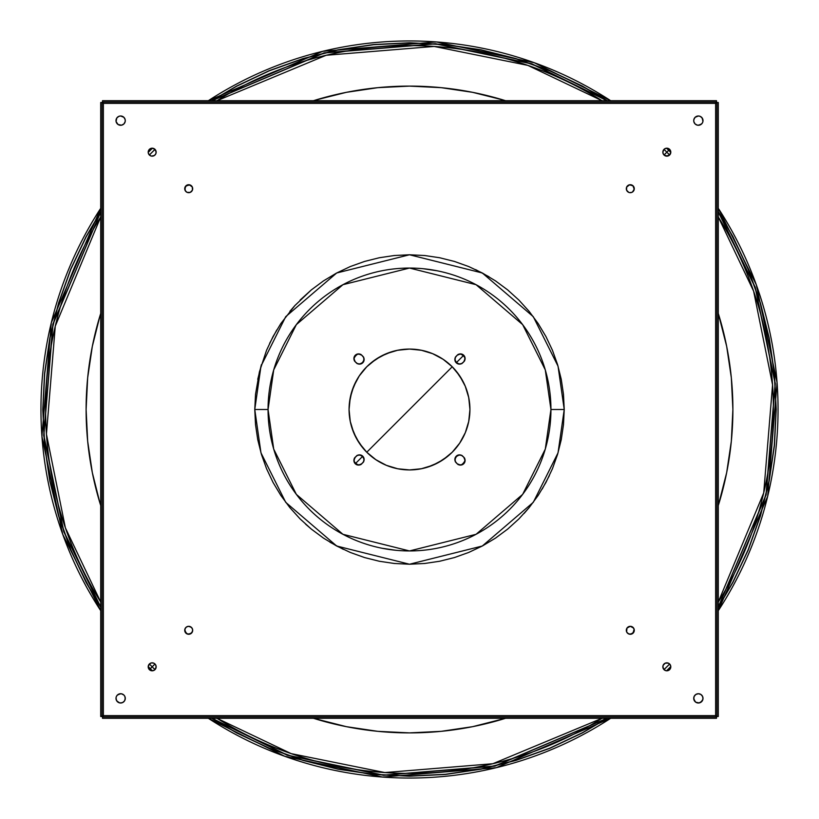 <?xml version="1.0" encoding="UTF-8"?>
<svg xmlns="http://www.w3.org/2000/svg" width="819" height="819" viewBox="0 0 819 819"><rect width="100%" height="100%" fill="white"/><g stroke="black" fill="none" stroke-linecap="round" stroke-linejoin="round"><path stroke-width="1.23" d="M459.51 364.138A4.648 4.648 0 0 0 462.796 362.776A4.648 4.648 0 0 1 456.224 362.776A4.648 4.648 0 0 1 456.224 356.204A4.648 4.648 0 0 0 456.214 362.776L459.51 364.138L461.292 363.79L463.738 361.844L465.1 358.548L463.738 355.262L460.452 353.9L457.156 355.262L455.21 357.708L454.862 359.49L456.224 362.776A4.648 4.648 0 0 0 459.5 364.138L461.292 363.79M355.262 463.738A4.648 4.648 0 0 1 355.262 457.156A4.648 4.648 0 0 0 355.262 463.738L358.548 465.1L361.844 463.738L363.79 461.292L364.138 459.51L362.776 456.224L359.49 454.862L357.708 455.21L355.262 457.156L353.9 460.452L355.262 463.738A4.648 4.648 0 0 0 361.844 463.738A4.648 4.648 0 0 1 355.262 463.738M380.722 462.643A60.432 60.432 0 0 1 366.82 452.283A60.432 60.432 0 0 0 452.18 452.272M452.272 452.18A60.432 60.432 0 0 0 452.272 366.82A60.432 60.432 0 0 1 462.643 380.722M465.325 386.373L459.746 375.931L452.231 366.769A60.432 60.432 0 0 1 452.231 452.231A60.432 60.432 0 0 1 366.769 452.231L375.931 459.746L386.373 465.325L397.706 468.765L409.5 469.932L421.294 468.765L432.627 465.325L443.069 459.746L452.231 452.231L459.746 443.069L465.325 432.627L468.765 421.294L469.932 409.5L468.765 397.706L465.325 386.373L459.746 375.931L452.231 366.769L443.069 359.254L432.627 353.675L421.294 350.235L409.5 349.068L397.706 350.235L386.373 353.675L375.931 359.254L366.769 366.769L359.254 375.931L353.675 386.373L350.235 397.706L349.068 409.5L350.235 421.294L353.675 432.627L359.254 443.069L366.769 452.231L375.931 459.746L386.373 465.325L397.706 468.765L409.5 469.932L421.294 468.765M100.01 503.306A323.392 323.392 0 0 0 100.031 503.378L100.717 505.599A323.392 323.392 0 0 1 100.717 313.401L100.031 315.622A323.392 323.392 0 0 0 100.01 315.694M315.694 100.01A323.392 323.392 0 0 0 315.622 100.031L313.401 100.717A323.392 323.392 0 0 1 505.599 100.717L503.378 100.031A323.392 323.392 0 0 0 503.306 100.01M726.678 472.594L718.283 505.599A323.392 323.392 0 0 0 718.283 313.401L726.678 346.406L731.336 377.805L732.892 409.5L731.336 441.195L726.678 472.594L718.969 503.378A323.392 323.392 0 0 0 718.99 503.306M346.406 726.678L313.401 718.283A323.392 323.392 0 0 0 505.599 718.283L472.594 726.678L441.195 731.336L409.5 732.892L377.805 731.336L346.406 726.678L315.622 718.969A323.392 323.392 0 0 0 315.694 718.99M100.031 503.378L92.322 472.594L87.664 441.195L86.108 409.5L87.664 377.805L92.322 346.406L100.031 315.622L92.322 346.406M315.622 100.031L346.406 92.322L377.805 87.664L409.5 86.108L441.195 87.664L472.594 92.322L503.378 100.031L472.594 92.322M454.862 459.51A4.648 4.648 0 0 0 456.224 462.796A4.648 4.648 0 0 1 456.224 456.224A4.648 4.648 0 0 1 462.796 456.224A4.648 4.648 0 0 0 454.862 459.5L455.21 461.292L457.156 463.738L460.452 465.1L463.738 463.738L465.1 460.452L463.738 457.156L461.292 455.21L459.51 454.862L457.729 455.21L455.21 457.729L455.21 461.292M364.138 359.49A4.648 4.648 0 0 0 362.776 356.204A4.648 4.648 0 0 1 362.776 362.776A4.648 4.648 0 0 1 356.204 362.776A4.648 4.648 0 0 0 364.138 359.5L363.79 357.708L361.844 355.262L358.548 353.9L355.262 355.262L353.9 358.548L355.262 361.844L357.708 363.79L359.49 364.138L361.271 363.79L363.79 361.271L363.79 357.708M87.664 441.195L86.108 409.5M377.805 87.664L409.5 86.108M462.223 354.258L460.452 353.9L457.156 355.262A4.648 4.648 0 0 1 463.738 355.262A4.648 4.648 0 0 1 463.738 361.844L464.742 360.329M464.742 462.223L465.1 460.452L463.738 457.156A4.648 4.648 0 0 1 463.738 463.738A4.648 4.648 0 0 1 457.156 463.738L458.671 464.742M354.258 356.777L353.9 358.548L355.262 361.844A4.648 4.648 0 0 1 355.262 355.262A4.648 4.648 0 0 1 361.844 355.262L360.329 354.258M359.49 454.862A4.648 4.648 0 0 0 356.204 456.224A4.648 4.648 0 0 1 362.776 456.224A4.648 4.648 0 0 1 362.776 462.796A4.648 4.648 0 0 0 359.5 454.862L357.708 455.21M356.204 456.224L354.258 458.671M356.777 464.742L360.329 464.742L362.776 462.796M353.675 432.627L359.254 443.069L366.769 452.231A60.432 60.432 0 0 1 366.769 366.769A60.432 60.432 0 0 1 452.231 366.769L443.069 359.254L432.627 353.675L421.294 350.235L409.5 349.068L397.706 350.235M386.373 353.675L375.931 359.254L366.769 366.769L359.254 375.931L353.675 386.373L350.235 397.706L349.068 409.5L350.235 421.294M432.627 465.325L443.069 459.746L452.231 452.231L459.746 443.069L465.325 432.627L468.765 421.294L469.932 409.5L468.765 397.706M452.18 366.728A60.432 60.432 0 0 0 366.82 366.728A60.432 60.432 0 0 1 408.845 349.078L397.225 350.327L391.564 351.791L380.794 356.326L375.788 359.346L366.769 366.769L359.265 375.911M359.346 375.788L356.326 380.794L351.791 391.564L349.416 403.009L349.078 408.845A60.432 60.432 0 0 1 366.728 366.82A60.432 60.432 0 0 0 366.728 452.18M356.204 362.776L355.262 361.844A4.648 4.648 0 0 1 355.262 355.262A4.648 4.648 0 0 1 361.844 355.262L362.776 356.204M462.796 456.224L463.738 457.156A4.648 4.648 0 0 1 463.738 463.738A4.648 4.648 0 0 1 457.156 463.738L456.224 462.796M456.224 356.204L457.156 355.262A4.648 4.648 0 0 1 463.738 355.262A4.648 4.648 0 0 1 463.738 361.844L462.796 362.776M358.016 455.098A4.975 4.975 0 0 1 363.902 460.984A4.975 4.975 0 0 0 358.016 455.098M380.866 462.715A60.432 60.432 0 0 0 386.015 465.182M386.128 465.223A60.432 60.432 0 0 0 408.845 469.922L403.009 469.584L408.845 469.922M349.416 415.991L349.027 409.909L350.327 421.775L351.791 427.436L356.326 438.206L359.346 443.212L366.769 452.231L375.911 459.735M353.798 432.923L351.791 427.436M356.326 438.206L362.837 447.901M375.788 459.654L386.281 465.294L397.563 468.734M354.422 458.067L354.136 460.954L354.883 462.745L358.046 464.864L360.933 464.578L359.019 464.957M363.626 461.885L363.912 459.009L362.541 456.459L359.991 455.088L357.115 455.374M386.077 465.202L391.564 467.209M397.225 468.673L403.009 469.584M364.005 459.981L363.912 459.009M361.793 455.835L360.933 455.374M354.043 459.981L354.136 460.954M354.422 461.885L357.115 464.578M360.032 464.854A4.975 4.975 0 0 1 354.146 458.968A4.975 4.975 0 0 0 360.032 464.854M363.902 358.016A4.975 4.975 0 0 1 358.016 363.902A4.975 4.975 0 0 0 363.902 358.016M408.845 349.078L403.009 349.416M386.077 353.798L391.564 351.791M380.794 356.326L371.099 362.837M353.798 386.077L351.791 391.564M349.078 408.845L349.416 403.009M360.933 354.422L358.046 354.136L356.255 354.883L354.136 358.046L354.422 360.933L354.043 359.019M357.115 363.626L359.991 363.912L362.541 362.541L363.912 359.991L363.626 357.115M359.019 364.005L359.991 363.912M363.165 361.793L363.626 360.933M359.019 354.043L358.046 354.136M357.115 354.422L354.422 357.115M354.146 360.032A4.975 4.975 0 0 1 360.032 354.146A4.975 4.975 0 0 0 354.146 360.032M460.984 363.902A4.975 4.975 0 0 1 455.098 358.016A4.975 4.975 0 0 0 460.984 363.902M469.584 403.009L469.922 408.845L468.673 397.225A60.432 60.432 0 0 0 465.223 386.128M465.182 386.015A60.432 60.432 0 0 0 462.715 380.866M468.734 397.563L465.202 386.077L459.654 375.788L452.231 366.769L443.089 359.265M465.202 386.077L467.209 391.564M462.674 380.794L456.163 371.099M443.212 359.346L432.719 353.706L421.437 350.266M415.991 349.416L410.155 349.078L421.775 350.327M464.578 360.933L464.864 358.046L464.117 356.255L460.954 354.136L458.067 354.422L459.981 354.043M455.374 357.115L455.088 359.991L456.459 362.541L459.009 363.912L461.885 363.626M432.923 353.798L427.436 351.791M454.995 359.019L455.088 359.991M457.207 363.165L458.067 363.626M464.957 359.019L464.864 358.046M464.578 357.115L461.885 354.422M458.968 354.146A4.975 4.975 0 0 1 464.854 360.032A4.975 4.975 0 0 0 458.968 354.146M455.098 460.984A4.975 4.975 0 0 1 460.984 455.098A4.975 4.975 0 0 0 455.098 460.984M415.991 469.584L409.909 469.973L421.775 468.673L427.436 467.209L438.206 462.674L443.212 459.654L452.231 452.231L459.735 443.089M432.923 465.202L427.436 467.209M438.206 462.674L447.901 456.163M459.654 443.212L465.294 432.719L468.734 421.437M469.584 415.991L469.922 410.155L468.673 421.775M458.067 464.578L460.954 464.864L462.745 464.117L464.864 460.954L464.578 458.067L464.957 459.981M461.885 455.374L459.009 455.088L456.459 456.459L455.088 459.009L455.374 461.885M465.202 432.923L467.209 427.436M459.981 454.995L459.009 455.088M455.835 457.207L455.374 458.067M459.981 464.957L460.954 464.864M461.885 464.578L464.578 461.885M464.854 458.968A4.975 4.975 0 0 1 458.968 464.854A4.975 4.975 0 0 0 464.854 458.968M100.717 602.047L65.377 527.846L46.437 434.172L55.272 326.157L100.717 216.953A363.902 363.902 0 0 0 100.717 602.047M153.706 155.856L151.402 156.091A3.982 3.982 0 0 0 154.381 155.497L151.402 156.091L149.365 154.996L155.016 149.386L156.163 152.18A3.982 3.982 0 0 1 152.18 156.163A3.982 3.982 0 0 1 148.198 152.18L152.191 148.198L154.996 149.365A363.902 363.902 0 0 0 149.386 155.016L148.27 152.958A3.982 3.982 0 0 0 149.949 155.487M216.953 100.717L326.157 55.272L434.172 46.437L527.846 65.377L602.047 100.717A363.902 363.902 0 0 0 216.953 100.717M664.608 148.863L666.82 148.198L670.802 152.191A3.982 3.982 0 0 1 666.82 156.163A3.982 3.982 0 0 1 662.837 152.18L664.004 149.365A363.902 363.902 0 0 1 666.82 152.18L668.693 150.307L666.574 148.198L668.693 150.307L666.82 152.18A363.902 363.902 0 0 1 669.614 155.016L666.042 156.091A3.982 3.982 0 0 0 667.598 156.091L664.004 154.996L666.82 152.18L664.004 154.996L663.513 154.392A3.982 3.982 0 0 0 664.598 155.487M607.022 100.717L582.299 86.22L607.022 100.717L531.5 63.841L435.442 43.857L324.211 53L211.978 100.717L236.701 86.22L211.978 100.717M152.426 148.198L150.542 150.072M100.717 211.978L86.22 236.701L100.717 211.978L53 324.211L43.857 435.442L63.841 531.5L100.717 607.022L86.22 582.299L100.717 607.022M155.856 665.294L156.091 667.598A3.982 3.982 0 0 0 156.163 666.82L154.996 669.635A363.902 363.902 0 0 1 152.18 666.82L150.307 668.693L148.198 666.574L150.307 668.693L154.996 664.004L152.18 666.82A363.902 363.902 0 0 1 149.386 663.984L151.402 662.909L153.706 663.144L155.487 664.608L156.163 666.82A3.982 3.982 0 0 1 152.18 670.802A3.982 3.982 0 0 1 148.198 666.82A3.982 3.982 0 0 0 149.355 669.625L150.184 668.816L148.198 666.809L149.365 664.004M49.826 337.96L44.543 373.556L42.772 409.5L44.543 445.444L49.826 481.04L58.569 515.95L70.69 549.836L86.077 582.37L100.717 607.329L63.749 531.726L43.704 435.524L52.856 324.099L100.717 211.671L86.077 236.63L70.69 269.164L58.569 303.05L49.867 337.715M211.671 100.717L324.099 52.856L435.524 43.704L531.726 63.749L607.329 100.717L582.37 86.077L549.836 70.69L515.95 58.569L481.04 49.826L445.444 44.543L409.5 42.772L373.556 44.543L337.96 49.826L303.05 58.569L269.164 70.69L236.63 86.077L211.671 100.717M668.816 150.184L669.635 149.365L668.816 150.184M610.698 100.717L534.223 62.694L436.404 41.933L322.788 51.3L208.302 100.717A368.55 368.55 0 0 1 610.698 100.717M100.717 208.302L51.3 322.788L41.933 436.404L62.694 534.223L100.717 610.698A368.55 368.55 0 0 1 100.717 208.302M186.927 633.701L189.128 634.162L192.035 632.534M185.995 633.015L187.981 634.09L185.995 633.005L187.981 634.09L191.237 633.353M627.374 633.005L629.412 634.101L631.715 633.875L630.19 634.172L631.715 633.875L633.875 631.715L633.015 633.005L634.172 630.19L633.875 631.715L634.101 629.412L633.005 627.374L633.875 628.664M633.067 191.574L634.162 189.128L633.701 186.916M632.534 192.035L634.162 189.128L633.015 185.995M718.283 216.953A363.902 363.902 0 0 1 718.283 602.047L763.728 492.843L772.563 384.828L753.623 291.154L718.283 216.953M669.635 664.004L670.137 664.608L669.635 664.004A363.902 363.902 0 0 1 663.984 669.614L662.837 666.82A3.982 3.982 0 0 0 662.909 667.598L663.144 665.294L665.294 663.144L667.598 662.909L669.635 664.004L663.984 669.614L666.042 670.73A3.982 3.982 0 0 0 670.802 666.82L666.809 670.802L665.294 670.505M602.047 718.283A363.902 363.902 0 0 1 216.953 718.283L291.154 753.623L384.828 772.563L492.843 763.728L602.047 718.283M628.664 633.875L630.968 634.101L633.015 633.005L634.101 629.412M633.005 185.995L631.019 184.91L633.005 185.995L631.019 184.91L628.757 185.094L626.965 186.466L627.764 185.647M185.995 633.005L184.838 629.872L184.91 631.019L185.094 628.757L186.466 626.965L185.094 628.757L184.91 631.019L186.906 633.691M191.022 185.493L188.032 184.899L185.493 186.599L184.899 189.588L185.995 191.626M191.626 185.995L189.588 184.899L186.599 185.493L185.125 187.285L185.125 190.336M630.19 634.172L633.015 633.005M630.968 634.101L631.715 633.875M634.101 630.968L634.172 630.19M718.283 211.671L732.923 236.63L748.31 269.164L760.431 303.05L769.174 337.96L774.457 373.556L776.228 409.5L774.457 445.444L769.174 481.04L760.431 515.95L748.31 549.836L732.923 582.37L718.283 607.329L766.144 494.901L775.296 383.476L755.251 287.274L718.283 211.671M607.329 718.283L582.37 732.923L549.836 748.31L515.95 760.431L481.04 769.174L445.444 774.457L409.5 776.228L373.556 774.457L337.96 769.174L303.05 760.431L269.164 748.31L236.63 732.923L211.671 718.283L287.274 755.251L383.476 775.296L494.901 766.144L607.329 718.283M154.392 670.137L152.18 670.802L150.184 668.816L149.365 669.635A3.982 3.982 0 0 0 155.487 669.051M155.856 153.706L156.163 152.18A3.982 3.982 0 0 0 156.091 151.402L155.856 153.706L154.392 155.487A3.982 3.982 0 0 0 152.18 148.198A3.982 3.982 0 0 0 148.198 152.18L148.27 151.402A3.982 3.982 0 0 0 148.27 152.948L148.198 152.18L152.191 148.198L151.402 148.27A3.982 3.982 0 0 0 149.375 149.355L151.402 148.27A3.982 3.982 0 0 1 152.948 148.27L153.706 148.495M150.307 668.693L152.426 670.802L150.307 668.693M236.701 732.78L211.978 718.283L236.701 732.78L269.226 748.156L303.091 760.278L337.991 769.01L373.566 774.293L409.5 776.054L445.434 774.293L481.009 769.01L515.909 760.278L549.774 748.156L582.299 732.78L607.022 718.283L582.299 732.78L549.774 748.156L515.909 760.278M732.78 582.299L718.283 607.022L732.78 582.299L748.156 549.774L760.278 515.909L769.01 481.009L774.293 445.434L776.054 409.5L774.293 373.566L769.01 337.991L760.278 303.091L748.156 269.226L732.78 236.701L718.283 211.978L732.78 236.701L748.156 269.226L760.278 303.091M670.802 152.426L668.693 150.307L670.802 152.426M582.299 86.22L549.774 70.843L515.909 58.722L481.009 49.99L445.434 44.707L409.5 42.946L373.566 44.707L337.991 49.99L303.091 58.722L269.226 70.843L236.701 86.22L269.226 70.843L303.091 58.722M86.22 236.701L70.843 269.226L58.722 303.091L49.99 337.991L44.707 373.566L42.946 409.5L44.707 445.434L49.99 481.009L58.722 515.909L70.843 549.774L86.22 582.299L70.843 549.774L58.722 515.909M632.073 185.299L629.872 184.838L627.784 185.626M185.995 185.995L189.588 184.899L185.995 185.995L184.828 188.81L185.995 185.995L188.032 184.899M185.299 632.084L185.985 633.005M633.005 185.985L632.104 185.309M185.125 187.285L184.899 189.588M190.336 185.125L189.588 184.899M269.226 748.156L303.091 760.278L337.991 769.01M409.5 776.054L445.434 774.293L481.009 769.01M748.156 549.774L760.278 515.909L769.01 481.009M776.054 409.5L774.293 373.566L769.01 337.991M549.774 70.843L515.909 58.722L481.009 49.99M409.5 42.946L373.566 44.707L337.991 49.99M150.061 150.542L148.198 152.426M70.843 269.226L58.722 303.091L49.99 337.991M42.946 409.5L44.707 445.434L49.99 481.009M718.283 208.302A368.55 368.55 0 0 1 718.283 610.698L767.7 496.212L777.067 382.596L756.306 284.777L718.283 208.302M610.698 718.283A368.55 368.55 0 0 1 208.302 718.283L284.777 756.306L382.596 777.067L496.212 767.7L610.698 718.283M670.137 664.608L670.802 666.82L666.809 670.802L669.031 670.137M211.978 718.283L287.5 755.159L383.558 775.143L494.789 766L607.022 718.283M666.574 670.802L670.802 666.574M718.283 607.022L766 494.789L775.143 383.558L755.159 287.5L718.283 211.978M355.497 463.503L362.541 456.459L355.497 463.503M366.769 452.231L452.231 366.769L366.769 452.231M456.459 362.541L463.503 355.497L456.459 362.541M268.059 409.5L273.71 369.891L296.345 324.631L342.936 284.695L409.5 268.059L476.064 284.695L522.655 324.631L545.29 369.891L550.941 409.5L564.23 409.5L558.036 366.175L533.282 316.666L482.309 272.983L409.5 254.77L336.691 272.983L285.718 316.666L260.964 366.175L254.77 409.5L268.059 409.5A141.441 141.441 0 0 1 409.5 268.059A141.441 141.441 0 0 1 550.941 409.5A141.441 141.441 0 0 1 409.5 550.941A141.441 141.441 0 0 1 268.059 409.5L254.77 409.5L255.518 394.338L259.408 371.908L266.554 350.286L273.044 336.568L280.856 323.536L294.86 305.589L311.343 289.895L323.536 280.856L336.568 273.044L350.286 266.554L364.588 261.435L379.31 257.75L394.338 255.518L409.5 254.77L424.662 255.518L439.69 257.75L454.412 261.435L468.714 266.554L482.432 273.044L495.464 280.856L507.657 289.895L518.908 300.092L529.105 311.343L538.144 323.536L545.956 336.568L552.446 350.286L557.565 364.588L561.25 379.31L563.482 394.338L564.23 409.5L563.482 424.662L561.25 439.69L557.565 454.412L552.446 468.714L545.956 482.432L538.144 495.464L529.105 507.657L518.908 518.908L507.657 529.105L495.464 538.144L482.432 545.956L468.714 552.446L454.412 557.565L439.69 561.25L424.662 563.482L409.5 564.23L394.338 563.482L379.31 561.25L364.588 557.565L350.286 552.446L336.568 545.956L323.536 538.144L311.343 529.105L300.092 518.908L289.895 507.657L280.856 495.464L273.044 482.432L266.554 468.714L261.435 454.412L257.75 439.69L255.518 424.662L254.77 409.5L260.964 452.825L285.718 502.334L336.691 546.017L409.5 564.23L482.309 546.017L533.282 502.334L558.036 452.825L564.23 409.5L550.941 409.5L545.29 449.109L522.655 494.369L476.064 534.305L409.5 550.941L342.936 534.305L296.345 494.369L273.71 449.109L268.059 409.5M633.988 631.807A3.982 3.982 0 0 0 634.285 630.313A3.982 3.982 0 0 1 630.302 634.285A3.982 3.982 0 0 1 626.31 630.302A3.982 3.982 0 0 0 626.392 631.06M626.392 631.091A3.982 3.982 0 0 0 626.617 631.828L626.985 628.081L630.302 626.31L633.609 628.081L634.285 630.302L633.609 632.514A3.982 3.982 0 0 0 633.978 631.838M627.487 633.118A3.982 3.982 0 0 0 628.071 633.599L626.617 631.828M628.101 633.619A3.982 3.982 0 0 0 628.757 633.967M628.787 633.988A3.982 3.982 0 0 0 630.282 634.285M631.838 633.978A3.982 3.982 0 0 0 632.503 633.619L630.302 634.285A3.982 3.982 0 0 0 631.807 633.988M632.524 633.609A3.982 3.982 0 0 0 633.609 632.524L632.514 633.609M662.909 666.042A3.982 3.982 0 0 0 662.837 666.82A3.982 3.982 0 0 1 666.82 662.837A3.982 3.982 0 0 1 670.802 666.82A3.982 3.982 0 0 1 666.82 670.802A3.982 3.982 0 0 1 662.837 666.82L663.144 665.294M663.513 669.051A3.982 3.982 0 0 0 666.031 670.73M695.075 701.648L693.713 698.361A4.648 4.648 0 0 1 698.361 693.713A4.648 4.648 0 0 1 703.009 698.361A4.648 4.648 0 0 1 698.361 703.009A4.648 4.648 0 0 1 693.713 698.361A4.648 4.648 0 0 0 695.771 702.221L693.806 699.272L694.072 696.58L695.781 694.502L698.361 693.713L700.941 694.502L702.661 696.58L702.927 699.272L700.941 702.231A4.648 4.648 0 0 0 703.009 698.361L702.661 700.143M192.608 631.06A3.982 3.982 0 0 0 192.69 630.302A3.982 3.982 0 0 1 188.698 634.285A3.982 3.982 0 0 1 184.715 630.302A3.982 3.982 0 0 0 185.012 631.807M185.022 631.838A3.982 3.982 0 0 0 187.162 633.978M187.193 633.988A3.982 3.982 0 0 0 188.687 634.285L186.486 633.609L185.022 631.828L185.022 628.777L186.486 626.985L188.698 626.31L191.523 627.477L192.608 629.524L192.383 631.828A3.982 3.982 0 0 0 192.608 631.091L190.919 633.609A3.982 3.982 0 0 0 191.513 633.118M188.718 634.285A3.982 3.982 0 0 0 190.213 633.988M190.243 633.967A3.982 3.982 0 0 0 190.899 633.619M123.229 702.221A4.648 4.648 0 0 0 124.498 700.951L122.42 702.661L119.728 702.927L116.769 700.941L115.991 698.361A4.648 4.648 0 0 1 120.639 693.713A4.648 4.648 0 0 1 125.287 698.361A4.648 4.648 0 0 1 120.639 703.009A4.648 4.648 0 0 1 115.991 698.361A4.648 4.648 0 0 0 118.059 702.231L116.339 700.143L116.073 697.46L116.769 695.781L118.857 694.072L121.54 693.806L123.925 695.075L124.928 696.58L125.194 699.272A4.648 4.648 0 0 0 125.287 698.372L124.498 700.941A4.648 4.648 0 0 0 125.194 699.283L124.928 700.143M192.608 189.465A3.982 3.982 0 0 0 192.69 188.698A3.982 3.982 0 0 1 188.698 192.69A3.982 3.982 0 0 1 184.715 188.698L185.882 185.882L189.476 184.797L192.383 187.172L192.383 190.223A3.982 3.982 0 0 0 192.608 189.496M184.715 188.718A3.982 3.982 0 0 0 185.012 190.213M185.033 190.243A3.982 3.982 0 0 0 185.381 190.899M189.496 192.608A3.982 3.982 0 0 0 190.223 192.383L187.172 192.383L185.391 190.919A3.982 3.982 0 0 0 185.882 191.513M187.93 192.608L187.172 192.383A3.982 3.982 0 0 0 189.465 192.608M191.533 191.513A3.982 3.982 0 0 0 192.383 190.233L190.223 192.383A3.982 3.982 0 0 0 191.513 191.533M125.287 120.639A4.648 4.648 0 0 1 120.639 125.287A4.648 4.648 0 0 1 115.991 120.639A4.648 4.648 0 0 0 116.073 121.54L116.769 118.059L118.857 116.339L120.639 115.991L123.925 117.352L125.194 119.728L125.194 121.54A4.648 4.648 0 0 0 125.194 119.738L125.287 120.639A4.648 4.648 0 0 0 120.639 115.991A4.648 4.648 0 0 0 115.991 120.639L116.339 118.857M116.779 123.229A4.648 4.648 0 0 0 121.529 125.194L118.059 124.498L116.073 121.54M121.56 125.194A4.648 4.648 0 0 0 125.194 121.56M626.392 189.496A3.982 3.982 0 0 0 626.617 190.223L626.617 187.172L629.524 184.797L633.118 185.882L634.285 188.698A3.982 3.982 0 0 1 630.302 192.69A3.982 3.982 0 0 1 626.31 188.698A3.982 3.982 0 0 0 626.392 189.465M627.487 191.533A3.982 3.982 0 0 0 628.767 192.383L626.617 190.223A3.982 3.982 0 0 0 627.467 191.513M628.777 192.383A3.982 3.982 0 0 0 629.504 192.608L628.777 192.383M629.535 192.608A3.982 3.982 0 0 0 631.828 192.383L629.524 192.608M633.118 191.513A3.982 3.982 0 0 0 633.599 190.929L631.828 192.383M633.619 190.899A3.982 3.982 0 0 0 633.967 190.243M633.988 190.213A3.982 3.982 0 0 0 634.285 188.718M663.513 154.392L662.837 152.18A3.982 3.982 0 0 0 662.909 152.958L663.144 150.655M669.051 155.487A3.982 3.982 0 0 0 670.802 152.18L669.635 154.996M703.009 120.639A4.648 4.648 0 0 1 698.361 125.287A4.648 4.648 0 0 1 693.713 120.639A4.648 4.648 0 0 0 693.806 121.529L693.806 119.728L695.075 117.352L698.361 115.991L700.143 116.339L702.231 118.059L702.927 121.54A4.648 4.648 0 0 0 700.941 116.769L702.661 118.857L703.009 120.639A4.648 4.648 0 0 0 698.361 115.991A4.648 4.648 0 0 0 693.713 120.639L694.072 118.857M693.806 121.56A4.648 4.648 0 0 0 697.44 125.194M697.471 125.194A4.648 4.648 0 0 0 702.221 123.229L700.143 124.928L697.46 125.194L695.075 123.925L693.806 121.54M715.632 103.368L103.368 103.368L103.368 715.632L715.632 715.632L715.632 103.368L716.953 102.508L715.632 103.368L716.492 102.047L715.632 103.368L103.368 103.368L102.508 102.047L103.368 103.368L102.047 102.508L103.368 103.368L103.368 715.632L102.508 716.953L103.368 715.632L715.632 715.632L716.492 716.953L715.632 715.632L716.953 716.492L715.632 715.632L715.632 103.368M631.07 634.203L628.777 633.978L626.985 632.514M669.051 663.513A3.982 3.982 0 0 1 670.802 666.82L669.635 669.635M702.231 700.941L699.272 702.927L695.781 702.231M190.919 633.609L187.93 634.203M152.18 670.802L149.365 669.635L148.198 666.82A3.982 3.982 0 0 1 152.18 662.837A3.982 3.982 0 0 1 156.163 666.82A3.982 3.982 0 0 0 151.402 662.909L153.706 663.144M185.391 190.919L184.797 187.93M149.355 149.375A3.982 3.982 0 0 0 148.27 151.392L149.969 148.863M125.194 121.54L123.925 123.925L121.54 125.194M634.203 187.93L633.978 190.223L632.514 192.015M666.82 148.198L669.635 149.365L670.802 152.18A3.982 3.982 0 0 0 669.645 149.375L670.137 149.969M702.927 121.54L702.231 123.219M561.25 439.69L557.565 454.412M549.365 475.655L542.209 489.045M529.105 507.657L524.14 513.411M518.908 518.908L507.657 529.105M468.714 552.446L454.412 557.565M424.662 563.482L409.5 564.23M379.31 561.25L364.588 557.565M343.345 549.365L329.955 542.209M311.343 529.105L305.589 524.14M300.092 518.908L289.895 507.657M266.554 468.714L261.435 454.412M255.518 424.662L254.77 409.5M257.75 379.31L261.435 364.588M269.635 343.345L276.791 329.955M289.895 311.343L294.86 305.589M300.092 300.092L311.343 289.895M350.286 266.554L364.588 261.435M394.338 255.518L409.5 254.77M439.69 257.75L454.412 261.435M475.655 269.635L489.045 276.791M507.657 289.895L518.908 300.092L529.105 311.343M552.446 350.286L557.565 364.588M563.482 394.338L564.23 409.5M634.203 629.524L634.203 631.07M630.302 634.285L629.524 634.203M631.07 626.392L632.514 626.985M670.73 667.598L670.505 668.345M665.294 663.144L668.345 663.144M700.941 702.231L698.361 703.009M702.221 695.771A4.648 4.648 0 0 0 698.372 693.713L700.143 694.072M700.941 694.502L701.648 695.075M192.383 631.828L192.015 632.514M189.476 634.203L188.698 634.285M184.797 631.07L184.797 629.524M185.882 627.487A3.982 3.982 0 0 0 185.401 628.071L186.486 626.985M156.091 667.598L155.856 668.345M151.402 670.73L150.655 670.505M149.365 669.635L148.863 669.031M149.949 663.513A3.982 3.982 0 0 0 148.27 666.031L148.495 665.294M124.498 700.941L123.925 701.648M120.639 703.009L118.857 702.661M117.352 695.075L120.639 693.713A4.648 4.648 0 0 0 116.779 695.771M187.172 192.383L186.486 192.015M184.797 189.476L184.715 188.698A3.982 3.982 0 0 1 188.698 184.715A3.982 3.982 0 0 1 192.69 188.698A3.982 3.982 0 0 0 192.608 187.94M187.93 184.797L189.476 184.797M191.513 185.882A3.982 3.982 0 0 0 190.929 185.401L192.015 186.486M151.402 156.091L150.655 155.856M149.365 154.996L148.863 154.392M148.27 151.402L148.495 150.655M120.639 125.287L118.857 124.928M118.059 124.498L117.352 123.925M116.769 118.059L118.857 116.339L120.639 115.991M123.925 117.352L125.194 119.728A4.648 4.648 0 0 0 123.229 116.779M626.392 187.94A3.982 3.982 0 0 0 626.31 188.698A3.982 3.982 0 0 1 630.302 184.715A3.982 3.982 0 0 1 634.285 188.698L634.203 189.476M626.617 187.172A3.982 3.982 0 0 0 626.392 187.909L626.985 186.486M629.524 184.797L631.07 184.797M670.73 152.958L670.505 153.706M666.042 156.091L665.294 155.856M663.144 153.706L662.909 152.958M669.625 149.355A3.982 3.982 0 0 0 667.608 148.27L668.345 148.495M701.648 123.925L698.361 125.287M695.771 116.779A4.648 4.648 0 0 0 694.502 118.049L695.075 117.352M698.361 115.991L700.143 116.339M694.492 118.059A4.648 4.648 0 0 0 693.713 120.628M662.909 151.402A3.982 3.982 0 0 0 662.837 152.18A3.982 3.982 0 0 1 666.82 148.198A3.982 3.982 0 0 1 670.802 152.18M667.587 148.27A3.982 3.982 0 0 0 663.513 149.949M634.285 188.687A3.982 3.982 0 0 0 633.988 187.193M633.978 187.162A3.982 3.982 0 0 0 631.838 185.022M631.807 185.012A3.982 3.982 0 0 0 630.313 184.715M630.282 184.715A3.982 3.982 0 0 0 628.787 185.012M628.757 185.033A3.982 3.982 0 0 0 628.101 185.381M628.071 185.401A3.982 3.982 0 0 0 627.487 185.882M118.059 116.769A4.648 4.648 0 0 0 115.991 120.639M155.487 149.949A3.982 3.982 0 0 0 152.969 148.27M192.608 187.909A3.982 3.982 0 0 0 192.383 187.172M190.899 185.381A3.982 3.982 0 0 0 190.243 185.033M190.213 185.012A3.982 3.982 0 0 0 188.718 184.715M188.687 184.715A3.982 3.982 0 0 0 187.193 185.012M187.162 185.022A3.982 3.982 0 0 0 185.022 187.162M185.012 187.193A3.982 3.982 0 0 0 184.715 188.687M125.287 698.361A4.648 4.648 0 0 0 125.194 697.471M125.194 697.44A4.648 4.648 0 0 0 121.56 693.806M121.529 693.806A4.648 4.648 0 0 0 120.639 693.713M116.073 697.46A4.648 4.648 0 0 0 115.991 698.361M148.27 666.052A3.982 3.982 0 0 0 148.198 666.82M184.715 630.302A3.982 3.982 0 0 1 188.698 626.31A3.982 3.982 0 0 1 192.69 630.302A3.982 3.982 0 0 0 192.608 629.535M192.608 629.504A3.982 3.982 0 0 0 191.533 627.487M191.513 627.467A3.982 3.982 0 0 0 189.496 626.392M189.465 626.392A3.982 3.982 0 0 0 187.172 626.617M185.381 628.101A3.982 3.982 0 0 0 185.033 628.757M185.012 628.787A3.982 3.982 0 0 0 184.715 630.282M703.009 698.361A4.648 4.648 0 0 0 702.927 697.46M698.361 693.713A4.648 4.648 0 0 0 697.471 693.806M697.44 693.806A4.648 4.648 0 0 0 693.806 697.44M693.806 697.471A4.648 4.648 0 0 0 693.713 698.361M667.598 662.909A3.982 3.982 0 0 0 666.042 662.909M664.598 663.513A3.982 3.982 0 0 0 663.513 664.598M626.392 629.535A3.982 3.982 0 0 0 626.31 630.302A3.982 3.982 0 0 1 630.302 626.31A3.982 3.982 0 0 1 634.285 630.302M634.285 630.282A3.982 3.982 0 0 0 633.988 628.787M633.967 628.757A3.982 3.982 0 0 0 633.619 628.101M633.599 628.071A3.982 3.982 0 0 0 633.118 627.487M631.828 626.617A3.982 3.982 0 0 0 629.535 626.392M629.504 626.392A3.982 3.982 0 0 0 627.487 627.467M627.467 627.487A3.982 3.982 0 0 0 626.392 629.504M395.638 550.266L381.91 548.228M423.362 268.734L437.09 270.772M102.508 718.283L102.508 716.953L716.492 716.953L716.492 718.283L102.508 718.283L716.492 718.283L716.492 716.953L102.508 716.953L102.508 718.283M718.283 716.492L716.953 716.492L716.953 102.508L718.283 102.508L718.283 716.492L718.283 102.508L716.953 102.508L716.953 716.492L718.283 716.492M716.492 100.717L716.492 102.047L102.508 102.047L102.508 100.717L716.492 100.717L102.508 100.717L102.508 102.047L716.492 102.047L716.492 100.717M102.047 716.492L103.368 715.632L100.717 716.492L100.717 102.508L102.047 102.508L102.047 716.492L102.047 102.508L100.717 102.508L100.717 716.492L102.047 716.492"/></g></svg>
